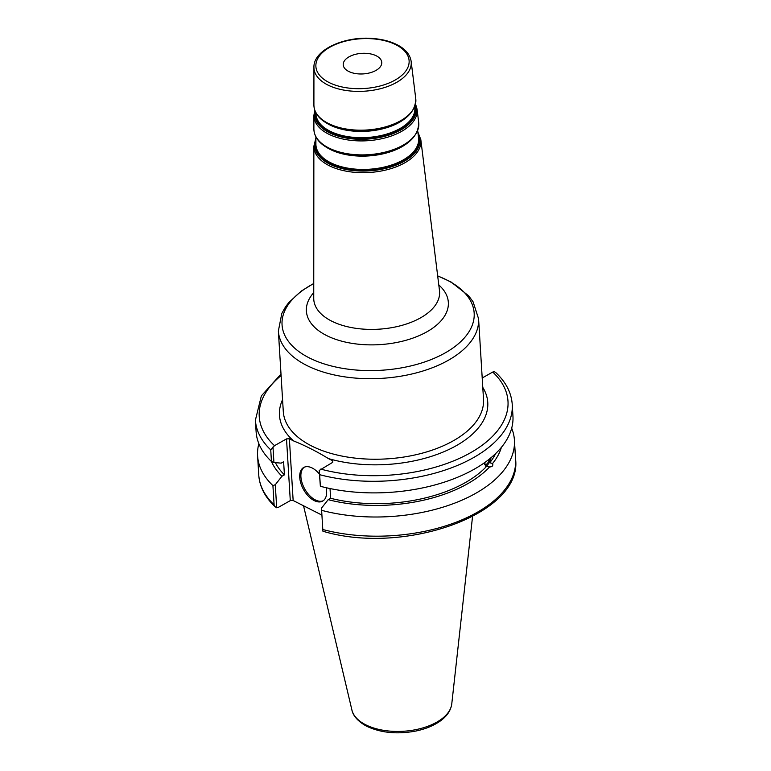 <?xml version="1.0" encoding="UTF-8"?>
<svg xmlns="http://www.w3.org/2000/svg" width="771" height="771" viewBox="0 0 771 771"><rect width="100%" height="100%" fill="white"/><g stroke="black" fill="none" stroke-linecap="round" stroke-linejoin="round"><path stroke-width="1.16" d="M375.93 70.44A19.294 10.302 -3.5 0 0 381.761 62.451A19.294 10.302 -3.5 0 0 361.869 53.344A19.294 10.302 -3.5 0 0 343.23 64.812A19.294 10.302 -3.5 0 0 355.286 73.515A19.294 10.302 -3.5 0 0 375.93 70.44M321.921 515.105L293.153 500.514L289.376 438.786L293.664 440.964C305.191 445.59 316.794 451.478 328.475 458.61L332.764 460.788L332.725 462.321L319.184 470.464L319.657 474.685A128.661 68.696 -3.5 0 0 449.917 468.382A128.661 68.696 -3.5 0 0 512.243 404.428C511.385 392.709 505.921 382.127 495.859 372.672L494.307 371.68L492.717 372.056L482.203 377.992M281.001 374.06L261.369 395.86L255.403 420.137A128.661 68.696 -3.5 0 0 270.737 449.879L274.505 445.667L286.513 438.892L290.291 500.62L293.153 500.514M289.376 438.786L286.513 438.892M484.496 462.725A6.573 2.583 102.1 0 0 485.711 464.277A6.573 2.583 102.1 0 0 487.436 463.39A6.573 2.583 102.1 0 0 489.479 458.976M491.06 457.685L489.691 462.802L492.64 463.438C493.257 465.761 492.245 466.927 489.604 466.927L485.942 466.301L483.937 463.12M485.614 466.204A8.51 3.344 102.1 0 0 490.433 458.205M319.184 470.464L320.37 486.279A128.661 68.696 -3.5 0 0 450.621 479.976A128.661 68.696 -3.5 0 0 512.946 416.022L512.243 404.428M489.691 462.802A114.069 60.909 -3.5 0 0 495.666 453.541M492.64 463.438A117.346 62.653 -3.5 0 0 501.381 447.382M275.411 462.648A114.069 60.909 -3.5 0 0 284.422 474.859L283.612 461.762L281.164 463.14L273.927 462.513L272.982 447.035M255.403 420.137L256.117 431.731A128.661 68.696 -3.5 0 0 271.44 461.472L273.927 462.513M271.421 461.444A117.346 62.653 -3.5 0 0 281.964 476.237L284.422 474.859M290.291 500.62L278.283 507.395L276.693 507.781L275.151 506.788L274.09 504.764A128.661 68.696 176.5 0 1 258.757 475.032L257.591 455.854A128.661 68.696 -3.5 0 0 272.915 485.585L274.09 504.764M321.488 508.147L322.904 531.209L321.488 508.147L328.176 499.666A117.346 62.653 -3.5 0 0 489.604 466.927M330.027 488.554L330.624 498.288L328.176 499.666M323.02 529.571A128.661 68.696 176.5 0 0 453.271 523.278A128.661 68.696 176.5 0 0 515.597 459.323C522.391 514.228 403.753 555.583 322.943 531.238L322.904 531.209M321.844 510.392A128.661 68.696 -3.5 0 0 452.095 504.099A128.661 68.696 -3.5 0 0 514.421 440.145A128.661 68.696 -3.5 0 0 511.684 428.204M276.693 507.781L275.286 484.728L281.964 476.237M320.37 486.279L319.657 474.685M258.854 443.672A128.661 68.696 -3.5 0 0 257.591 455.854M270.737 449.879L271.44 461.472M275.286 484.728L272.915 485.585M304.294 467.197A19.294 10.987 -119.4 0 0 302.261 483.427A19.294 10.987 -119.4 0 0 315.339 499.926A19.294 10.987 -119.4 0 0 323.232 500.745M326.143 487.706A19.294 10.987 60.6 0 1 322.663 501.102A19.294 10.987 60.6 0 1 314.183 500.581A19.294 10.987 60.6 0 1 300.921 483.542A19.294 10.987 60.6 0 1 303.697 467.486A19.294 10.987 60.6 0 1 319.406 474.03M330.624 498.288A114.069 60.909 -3.5 0 0 486.655 466.291M478.579 318.78L483.513 399.32A100.297 53.546 176.5 0 1 453.223 440.839A100.297 53.546 176.5 0 1 345.938 456.808A100.297 53.546 176.5 0 1 283.294 411.569L278.37 331.019A100.297 53.546 -3.5 0 0 306.665 365.415A100.297 53.546 -3.5 0 0 448.298 360.298A100.297 53.546 -3.5 0 0 478.579 318.78L473.086 301.827L468.672 295.833L450.929 281.897L437.668 275.873M437.687 275.999A96.24 51.387 176.5 0 1 445.108 352.945A96.24 51.387 176.5 0 1 309.2 357.85A96.24 51.387 176.5 0 1 313.749 283.574M313.739 292.623A71.115 37.972 -3.5 0 0 326.441 335.462A71.115 37.972 -3.5 0 0 426.874 331.829A71.115 37.972 -3.5 0 0 438.795 284.971M420.561 317.845A63.029 33.654 176.5 0 1 331.549 321.064A63.029 33.654 176.5 0 1 313.739 298.338L313.864 146.249A53.613 28.623 -3.5 0 0 329.015 165.582A53.613 28.623 -3.5 0 0 404.727 162.845A53.613 28.623 -3.5 0 0 420.831 139.705L439.499 290.648A63.029 33.654 176.5 0 1 420.561 317.845M329.053 82.497A46.703 24.942 176.5 0 1 351.065 39.919A46.703 24.942 176.5 0 1 407.377 68.474A46.703 24.942 176.5 0 1 329.053 82.497M327.704 84.935A48.727 26.021 -3.5 0 0 396.516 82.449A48.727 26.021 -3.5 0 0 411.155 61.42C410.133 54.808 405.71 49.383 397.884 45.142C391.109 41.557 382.975 39.36 373.492 38.55C344.656 35.726 313.238 49.913 313.932 67.366A48.727 26.021 -3.5 0 0 327.704 84.935M411.155 61.42L415.771 98.784A51.059 27.264 176.5 0 1 400.438 120.825A51.059 27.264 176.5 0 1 328.33 123.427A51.059 27.264 176.5 0 1 313.903 105.02C314.183 112.903 319.136 119.332 328.764 124.295C336.069 127.947 344.772 130.116 354.843 130.819A50.327 26.869 -3.5 0 0 378.282 129.383A50.327 26.869 -3.5 0 0 399.995 121.779M315.609 112.229A49.99 26.686 -3.5 0 0 329.641 131.87A49.99 26.686 -3.5 0 0 400.236 129.316A49.99 26.686 -3.5 0 0 414.962 106.157M414.721 106.803L414.769 107.208A49.546 26.455 176.5 0 1 399.889 128.593A49.546 26.455 176.5 0 1 329.921 131.118A49.546 26.455 176.5 0 1 315.917 113.25L315.917 112.845M326.904 123.293A49.171 26.253 -3.5 0 0 329.824 124.921A49.171 26.253 -3.5 0 0 399.262 122.416A49.171 26.253 -3.5 0 0 405.093 118.512M415.347 104.866A50.819 27.139 176.5 0 1 400.833 129.971A50.819 27.139 176.5 0 1 329.063 132.564A50.819 27.139 176.5 0 1 315.069 111.005M378.185 129.403A49.537 26.455 176.5 0 1 378.098 129.422A49.537 26.455 176.5 0 1 355.026 130.829A49.537 26.455 176.5 0 1 354.939 130.829M328.938 124.353A50.327 26.869 -3.5 0 0 354.843 130.819L355.026 130.829M327.232 147.762A50.655 27.043 -3.5 0 0 330.219 149.429A50.655 27.043 -3.5 0 0 401.758 146.847A50.655 27.043 -3.5 0 0 407.753 142.837M380.045 154.055A51.021 27.245 176.5 0 1 379.949 154.075A51.021 27.245 176.5 0 1 356.192 155.53A51.021 27.245 176.5 0 1 356.106 155.52M417.68 130.694L418.557 137.797A51.455 27.477 176.5 0 1 403.098 160.002A51.455 27.477 176.5 0 1 330.431 162.623A51.455 27.477 176.5 0 1 315.898 144.071L315.898 136.92M329.333 148.861A51.811 27.66 -3.5 0 0 356.009 155.52A51.811 27.66 -3.5 0 0 380.132 154.036A51.811 27.66 -3.5 0 0 402.491 146.211M315.898 141.18A51.898 27.708 -3.5 0 0 330.152 163.375A51.898 27.708 -3.5 0 0 403.445 160.734A51.898 27.708 -3.5 0 0 418.2 134.925M417.93 132.747A52.727 28.151 176.5 0 1 404.043 161.38A52.727 28.151 176.5 0 1 329.583 164.069A52.727 28.151 176.5 0 1 315.898 138.982M314.761 110.176L313.893 115.428A51.705 27.611 -3.5 0 0 328.504 134.067A51.705 27.611 -3.5 0 0 401.518 131.436A51.705 27.611 -3.5 0 0 417.053 109.116L415.55 104.008M417.053 109.116L418.711 122.579A52.544 28.055 176.5 0 1 402.934 145.256A52.544 28.055 176.5 0 1 328.735 147.936A52.544 28.055 176.5 0 1 313.884 128.988C314.173 137.093 319.261 143.695 329.159 148.803C336.686 152.552 345.639 154.798 356.009 155.52L356.192 155.53M282.572 399.638A104.345 55.714 -3.5 0 0 293.664 440.964M328.475 458.61A104.345 55.714 -3.5 0 0 447.729 450.042A104.345 55.714 -3.5 0 0 482.781 387.399M492.717 372.056A124.603 66.528 176.5 0 1 470.358 452.847A124.603 66.528 176.5 0 1 320.717 469.096M274.505 445.667A124.603 66.528 176.5 0 1 281.097 375.573M365.724 724.788A50.231 26.821 176.5 0 1 351.913 710.014C352.414 713.002 355.017 719.941 366.736 726.282C380.874 732.893 397.19 734.493 415.685 731.072C425.168 729.125 433.177 725.897 439.711 721.405C446.785 716.519 450.804 710.679 451.767 703.904A50.231 26.821 176.5 0 1 436.665 722.225A50.231 26.821 176.5 0 1 365.724 724.788M313.749 283.449L301.297 291.072L288.807 302.531L285.521 306.877L281.82 313.411L278.37 331.019M313.932 67.366L313.903 105.02M378.098 129.422L378.282 129.383C403.06 123.842 415.559 113.645 415.771 98.784M379.949 154.075L380.132 154.036C405.642 148.331 418.499 137.845 418.711 122.579M313.893 115.428L313.884 128.988M420.831 139.705L417.824 131.841M315.898 138.076L313.864 146.249M515.597 459.323L514.421 440.145M275.141 506.788C265.079 497.334 259.615 486.742 258.757 475.032M451.767 703.904L472.546 516.522M351.913 710.014L303.543 505.786"/></g></svg>
